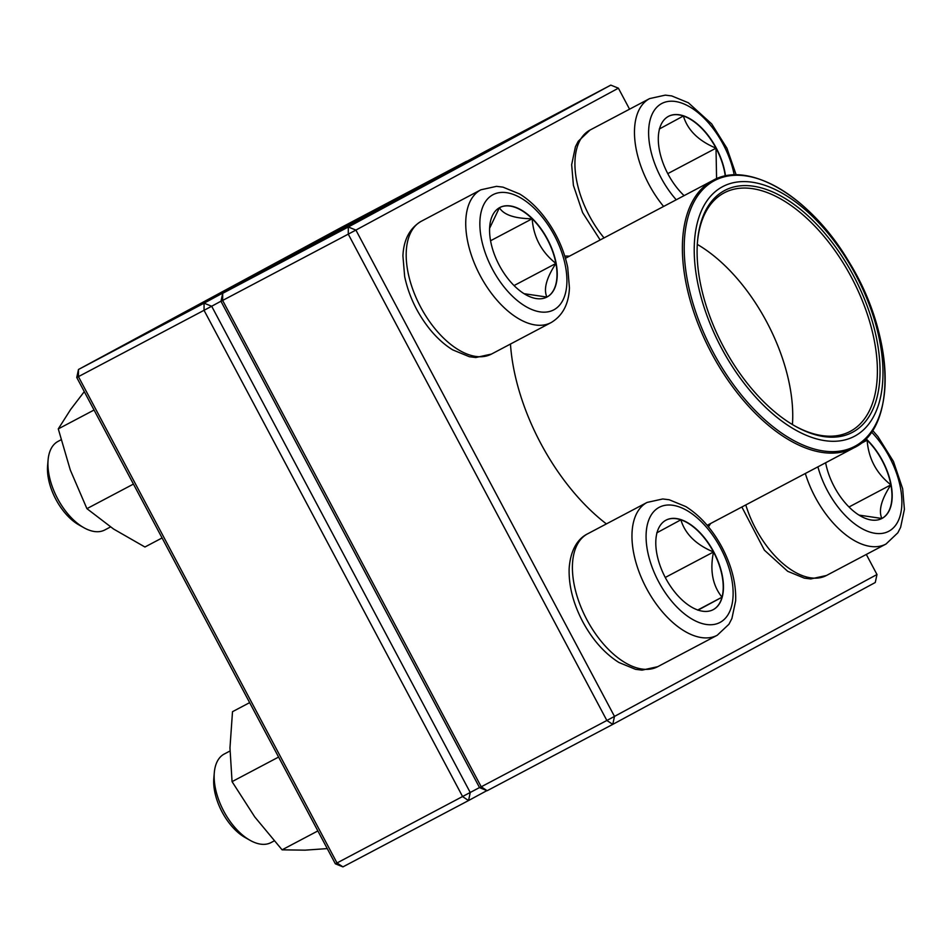 <?xml version="1.0" encoding="UTF-8"?>
<svg xmlns="http://www.w3.org/2000/svg" width="952" height="952" viewBox="0 0 952 952"><rect width="100%" height="100%" fill="white"/><g stroke="black" fill="none" stroke-linecap="round" stroke-linejoin="round"><path stroke-width="1.43" d="M220.983 301.32L222.697 293.335L348.313 227.004L610.803 85.121L485.187 151.451L222.697 293.335L222.649 300.475L481.236 786.804L606.852 720.474L348.265 234.144L220.983 301.32L479.57 787.649L487.162 790.719L612.767 724.377L875.269 582.505L876.982 574.52L866.308 554.445M606.4 523.909A158.984 86.12 -117.8 0 1 510.462 344.041M564.798 256.088A158.984 86.12 -117.8 0 1 569.451 256.171M710.62 523.505A158.984 86.12 -117.8 0 1 708.443 526.849M629.558 109.182L618.395 88.191L355.905 230.075L614.492 716.404L876.982 574.52M487.162 790.719L481.236 786.804L479.57 787.649M348.313 227.004L348.265 234.144L355.905 230.075L348.313 227.004M610.803 85.121L618.395 88.191M606.852 720.474L612.767 724.377L614.492 716.404L606.852 720.474M865.975 438.741A50.587 27.406 -117.8 0 1 890.929 483.783A50.587 27.406 -117.8 0 1 882.111 518.364A50.587 27.406 -117.8 0 1 881.98 518.435A50.587 27.406 -117.8 0 1 825.634 462.767M864.594 440.122L867.129 440.193A50.587 27.406 62.2 0 0 865.808 438.92M890.882 484.865A50.587 27.406 62.2 0 0 867.129 440.193C868.498 458.543 876.411 473.43 890.882 484.865C881.338 499.467 878.339 510.677 881.885 518.483A50.587 27.406 62.2 0 0 890.882 484.865L849.017 506.976M881.873 518.495A50.587 27.406 62.2 0 0 881.885 518.483L859.073 515.115M867.129 440.193L860.203 443.858M684.095 195.624A50.587 27.406 -117.8 0 1 659.486 150.571A50.587 27.406 -117.8 0 1 668.518 116.334A50.587 27.406 -117.8 0 1 716.249 148.036A50.587 27.406 -117.8 0 1 725.495 175.953M659.284 129.032L683.393 115.989A50.587 27.406 62.2 0 0 668.399 116.394M725.257 176.001A50.587 27.406 62.2 0 0 716.011 148.167A50.587 27.406 62.2 0 0 683.393 115.989C687.63 130.115 698.506 140.837 716.011 148.167L716.582 178.678M716.011 148.167L667.78 173.633M499.645 207.607A50.587 27.406 -117.8 0 1 499.776 207.536A50.587 27.406 -117.8 0 1 547.638 239.476A50.587 27.406 -117.8 0 1 547.019 297.012A50.587 27.406 -117.8 0 1 499.229 265.191A50.587 27.406 -117.8 0 1 499.645 207.607M61.011 439.824L58.036 441.395A50.075 27.12 62.2 0 0 57.917 441.466A50.075 27.12 62.2 0 0 48.088 459.983A50.075 27.12 62.2 0 0 83.847 527.694A50.075 27.12 62.2 0 0 104.803 529.955A50.075 27.12 62.2 0 0 104.934 529.883M83.847 527.694L78.885 524.897A43.816 23.729 -117.8 0 1 47.6 465.647L48.088 459.983M546.912 297.072A50.587 27.406 62.2 0 0 555.92 263.454C546.377 278.043 543.378 289.253 546.912 297.072L524.1 293.692M489.59 228.349L499.383 207.786M499.419 207.726C503.703 214.855 514.615 218.543 532.168 218.781A50.587 27.406 62.2 0 0 499.657 207.607M555.92 263.454A50.587 27.406 62.2 0 0 532.168 218.781C533.537 237.131 541.462 252.018 555.92 263.454L514.056 285.564M532.168 218.781L490.554 240.761M665.507 577.935A50.587 27.406 -117.8 0 1 665.995 520.161A50.587 27.406 -117.8 0 1 713.857 552.101A50.587 27.406 -117.8 0 1 713.25 609.637A50.587 27.406 -117.8 0 1 665.507 577.935M229.968 751.009L224.267 754.02A50.075 27.12 62.2 0 0 214.307 772.607A50.075 27.12 62.2 0 0 223.78 811.199A50.075 27.12 62.2 0 0 250.067 840.318A50.075 27.12 62.2 0 0 271.034 842.579L274.116 840.949M250.067 840.318L245.116 837.522A43.816 23.729 -117.8 0 1 222.113 812.044A43.816 23.729 -117.8 0 1 213.819 778.272L214.307 772.607M713.5 551.993A50.587 27.406 62.2 0 0 680.87 519.816C685.119 533.941 695.995 544.663 713.5 551.993C709.752 570.427 712.596 585.492 722.021 597.19A50.587 27.406 62.2 0 0 713.5 551.993L665.269 577.459M713.131 609.697A50.587 27.406 62.2 0 0 722.021 597.19L697.899 610.22M656.761 532.858L680.87 519.816A50.587 27.406 62.2 0 0 665.876 520.22M722.021 597.19L697.792 609.982M878.422 405.112A141.146 76.457 -117.8 0 1 718.51 342.327A141.146 76.457 -117.8 0 1 768.799 186.735A141.146 76.457 -117.8 0 1 878.422 405.112M875.638 402.196A136.767 74.089 -117.8 0 1 795.194 426.163A136.767 74.089 -117.8 0 1 697.53 241.213A136.767 74.089 -117.8 0 1 807.225 215.128A136.767 74.089 -117.8 0 1 875.638 402.196M697.459 242.07A134.886 73.066 -117.8 0 1 724.198 192.851A134.886 73.066 -117.8 0 1 834.761 250.34A134.886 73.066 -117.8 0 1 873.043 401.696A134.886 73.066 -117.8 0 1 850.172 431.411A134.886 73.066 -117.8 0 1 794.444 425.734M697.304 244.402A134.886 73.066 -117.8 0 1 792.433 424.556M486.912 790.612L468.551 800.549L462.624 796.634L204.037 310.304L78.433 376.635L337.008 862.964L479.522 787.554M221.007 301.189L211.677 306.235L470.264 792.564L468.551 800.549L342.934 866.879L337.008 862.964L335.342 863.809L76.755 377.48L78.433 376.635L78.469 369.495L204.085 303.164L466.587 161.281L340.971 227.623L78.469 369.495L76.755 377.48M211.677 306.235L204.085 303.164L204.037 310.304L211.677 306.235M335.342 863.809L342.934 866.879M162.078 537.951L144.93 547.007L113.609 529.05L86.918 508.654L70.293 470.002L58.286 428.9L70.662 409.431L84.288 391.641M133.447 484.08L86.918 508.654M94.058 410.014L58.286 428.9M249.65 702.635L232.502 711.691L229.968 747.891L232.062 781.64L278.591 757.066M317.861 830.929L282.089 849.827L254.767 816.947L232.062 781.64M327.262 848.601L305.009 850.16L282.089 849.827M817.911 466.849A65.093 35.26 62.2 0 0 890.263 530.383A65.093 35.26 62.2 0 0 871.496 431.994M745.785 504.941A75.113 40.686 62.2 0 0 826.443 575.496L885.991 544.044A75.113 40.686 -117.8 0 1 805.332 473.489M741.858 507L764.385 550.173L787.673 571.295L804.345 578.15L810.783 578.935L826.443 575.496A75.113 40.686 62.2 0 0 826.633 575.389M734.218 174.942A65.093 35.26 62.2 0 0 670.529 101.221A65.093 35.26 62.2 0 0 661.116 177.845A65.093 35.26 62.2 0 0 676.241 199.777M600.153 239.963L582.612 212.617L573.402 185.319L571.664 164.696L575.424 146.763L578.233 141.265L590.073 130.031A75.113 40.686 62.2 0 0 589.347 215.795A75.113 40.686 62.2 0 0 604.044 237.905M663.603 206.453A75.113 40.686 -117.8 0 1 648.895 184.355A75.113 40.686 -117.8 0 1 649.621 98.591L665.269 95.141L671.719 95.926L688.391 102.78L711.679 123.903L726.935 148.238L736.182 174.906M553.957 309.757A65.093 35.26 62.2 0 0 534.988 209.023A65.093 35.26 62.2 0 0 481.248 238.06A65.093 35.26 62.2 0 0 553.957 309.757M551.22 322.526A75.113 40.686 -117.8 0 1 551.029 322.621L491.482 354.073L475.822 357.524L469.384 356.726L452.712 349.872C444.358 344.719 436.599 337.686 429.423 328.749C416.952 312.922 408.694 295.513 404.659 276.532L402.922 255.898C403.636 239.761 409.693 228.242 421.082 221.376L421.331 221.233A75.113 40.686 62.2 0 0 421.141 221.34A75.113 40.686 62.2 0 0 420.522 306.83A75.113 40.686 62.2 0 0 491.482 354.073A75.113 40.686 62.2 0 0 491.66 353.977M551.029 322.621A75.113 40.686 -117.8 0 1 479.975 275.211A75.113 40.686 -117.8 0 1 480.879 189.793L496.539 186.342L502.977 187.139L519.649 193.982C528.003 199.135 535.762 206.179 542.938 215.104C555.409 230.943 563.655 248.353 567.701 267.334L569.439 287.968C568.725 304.104 562.668 315.612 551.279 322.49L551.029 322.621M720.64 548.138A65.093 35.26 62.2 0 0 647.646 523.505A65.093 35.26 62.2 0 0 700.577 623.06A65.093 35.26 62.2 0 0 720.64 548.138M657.701 666.697L642.053 670.137L635.603 669.351L618.931 662.497C604.568 653.405 592.513 639.815 582.767 621.751C573.14 603.378 568.606 585.599 569.153 568.415C570.641 547.721 579.399 537.844 587.551 533.858A75.113 40.686 62.2 0 0 586.837 619.621A75.113 40.686 62.2 0 0 657.701 666.697L717.249 635.246A75.113 40.686 -117.8 0 1 646.206 587.836A75.113 40.686 -117.8 0 1 647.11 502.418L662.759 498.967L669.197 499.752L685.868 506.607C700.244 515.71 712.298 529.288 722.044 547.364C731.707 565.797 736.241 583.635 735.646 600.867L731.909 618.502L728.923 624.262L717.249 635.246M707.169 525.325L854.063 447.749A151.154 81.884 -117.8 0 1 730.16 383.335A151.154 81.884 -117.8 0 1 687.261 213.724A151.154 81.884 -117.8 0 1 712.893 180.428L565.464 258.278M689.058 213.712A150.214 81.372 62.2 0 0 753.782 409.051A150.214 81.372 62.2 0 0 880.314 413.192A150.214 81.372 62.2 0 0 815.578 217.841A150.214 81.372 62.2 0 0 689.058 213.712M872.579 430.375L877.899 436.528L893.452 461.458L902.663 488.757L904.4 509.38L900.628 527.325L897.819 532.811L885.991 544.044M590.073 130.031L649.621 98.591M421.082 221.376L480.879 189.793M104.803 529.955L110.491 526.956M587.551 533.858L647.11 502.418M854.063 447.749C897.665 427.293 894.333 334.676 849.017 261.931C811.211 197.552 749.2 159.65 712.893 180.428"/></g></svg>
